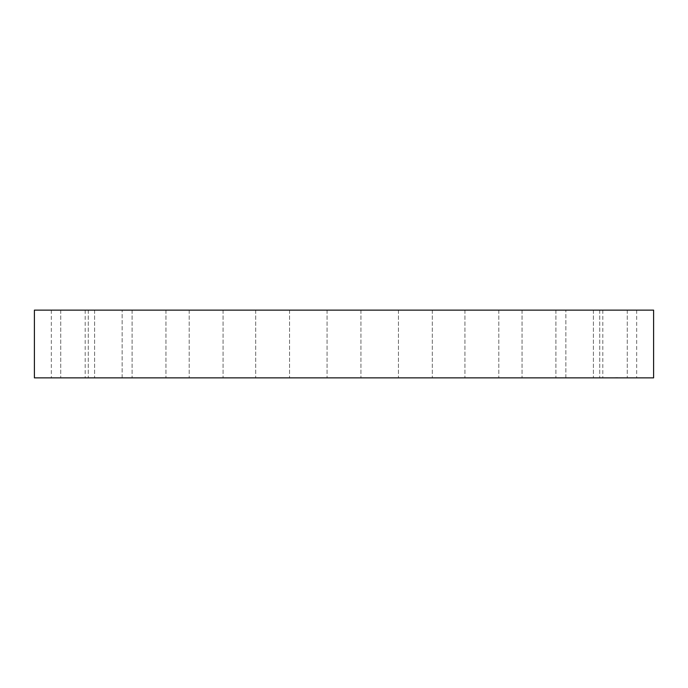 <?xml version="1.0" encoding="UTF-8"?>
<svg xmlns="http://www.w3.org/2000/svg" width="688" height="688" viewBox="0 0 688 688"><rect width="100%" height="100%" fill="white"/><g stroke="black" fill="none" stroke-linecap="round" stroke-linejoin="round"><path stroke-width="0.52" stroke-dasharray="3.44 2.58" d="M604.881 310.133L636.667 310.133L604.881 310.133M604.881 377.867L636.667 377.867L604.881 377.867M653.6 310.133L34.4 310.133M598.087 310.133L627.275 310.133L598.087 310.133M573.99 310.133L599.73 310.133L573.99 310.133M534.206 310.133L555.904 310.133L534.206 310.133M481.471 310.133L498.8 310.133L481.471 310.133M419.362 310.133L398.438 310.133L419.362 310.133M352.118 310.133L327.067 310.133L352.118 310.133M284.316 310.133L255.704 310.133L284.316 310.133M220.59 310.133L189.2 310.133L220.59 310.133M165.275 310.133L132.096 310.133L165.275 310.133M122.129 310.133L88.27 310.133L122.137 310.133L122.137 377.867L88.27 377.867L122.137 377.867L88.27 377.867L122.129 377.867L122.137 310.133M94.11 310.133L60.725 310.133L94.11 310.133M83.119 310.133L51.333 310.133L83.119 310.133M89.913 310.133L60.725 310.133L89.913 310.133M153.794 310.133L132.096 310.133L153.794 310.133M206.529 310.133L189.2 310.133L206.529 310.133M268.638 310.133L289.562 310.133L268.638 310.133M403.684 310.133L432.296 310.133L403.684 310.133M467.41 310.133L498.8 310.133L467.41 310.133M522.725 310.133L555.904 310.133L522.725 310.133M565.871 310.133L599.73 310.133L565.871 310.133L565.863 377.867L599.73 377.867L565.863 377.867L599.73 377.867L565.871 377.867L565.863 310.133M593.89 310.133L627.275 310.133L593.89 310.133M653.6 377.867L34.4 377.867M89.913 377.867L60.725 377.867L89.913 377.867M534.206 377.867L555.904 377.867L534.206 377.867M153.794 377.867L132.096 377.867L153.794 377.867M481.471 377.867L498.8 377.867L481.471 377.867M206.529 377.867L189.2 377.867L206.529 377.867M419.362 377.867L398.438 377.867L419.362 377.867M268.638 377.867L289.562 377.867L268.638 377.867M352.118 377.867L327.067 377.867L352.118 377.867M284.316 377.867L255.704 377.867L284.316 377.867M403.684 377.867L432.296 377.867L403.684 377.867M220.59 377.867L189.2 377.867L220.59 377.867M467.41 377.867L498.8 377.867L467.41 377.867M165.275 377.867L132.096 377.867L165.275 377.867M522.725 377.867L555.904 377.867L522.725 377.867M94.11 377.867L60.725 377.867L94.11 377.867M593.89 377.867L627.275 377.867L593.89 377.867M83.119 377.867L51.333 377.867L83.119 377.867M598.087 377.867L627.275 377.867L598.087 377.867M618.005 377.867L612.587 377.867L622.167 377.867L613.601 377.867L617.979 377.574M636.667 310.133L636.667 377.867M602.808 310.133L602.808 377.867M60.725 310.133L60.725 377.867L60.725 310.133M94.591 310.133L94.591 377.867L94.591 310.133M599.73 310.133L599.73 377.867L599.73 310.133M88.27 310.133L88.27 377.867L88.27 310.133M555.904 310.133L555.904 377.867L555.904 310.133M522.046 310.133L522.046 377.867L522.046 310.133M132.096 310.133L132.096 377.867L132.096 310.133M165.954 310.133L165.954 377.867L165.954 310.133M498.8 310.133L498.8 377.867L498.8 310.133M464.933 310.133L464.933 377.867L464.933 310.133M189.2 310.133L189.2 377.867L189.2 310.133M223.067 310.133L223.067 377.867L223.067 310.133M432.296 310.133L432.296 377.867L432.296 310.133M398.438 310.133L398.438 377.867L398.438 310.133M255.704 310.133L255.704 377.867L255.704 310.133M289.562 310.133L289.562 377.867L289.562 310.133M360.933 310.133L360.933 377.867L360.933 310.133M327.067 310.133L327.067 377.867L327.067 310.133M627.275 310.133L627.275 377.867L627.275 310.133M593.409 310.133L593.409 377.867L593.409 310.133M51.333 310.133L51.333 377.867M85.192 310.133L85.192 377.867"/><path stroke-width="1.03" d="M492.427 310.133L653.6 310.133L653.6 377.867L34.4 377.867L34.4 310.133L492.427 310.133"/></g></svg>
